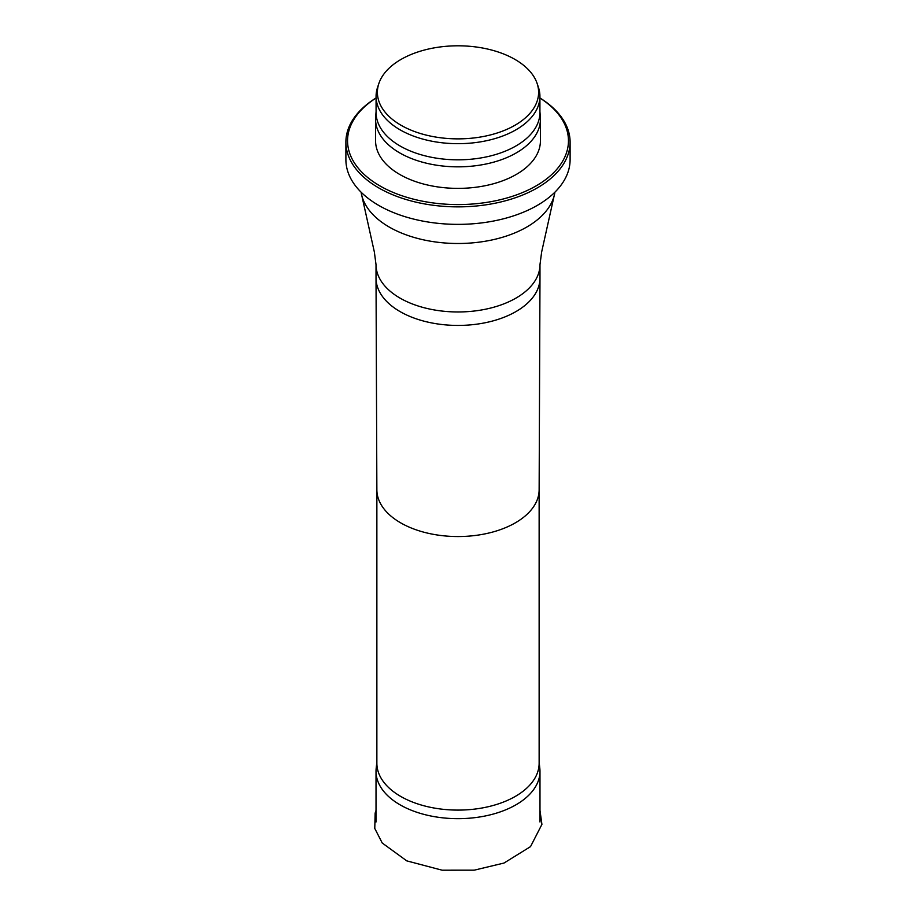<?xml version="1.0" encoding="UTF-8"?>
<svg xmlns="http://www.w3.org/2000/svg" width="916" height="916" viewBox="0 0 916 916"><rect width="100%" height="100%" fill="white"/><g stroke="black" fill="none" stroke-linecap="round" stroke-linejoin="round"><path stroke-width="1.37" d="M376.865 761.849L376.167 768.49A81.982 47.334 0 0 0 376.018 771.329A81.982 47.334 0 0 0 458 818.664A81.982 47.334 0 0 0 539.982 771.329A81.982 47.334 0 0 0 539.833 768.49L539.135 761.849M376.865 489.762L376.865 763.257A81.135 46.842 0 0 0 458 810.099A81.135 46.842 0 0 0 539.135 763.257L539.135 489.762M361.099 192.188A97.268 56.162 0 0 0 361.213 192.91A97.268 56.162 0 0 0 458 243.496A97.268 56.162 0 0 0 554.787 192.91A97.268 56.162 0 0 0 554.901 192.188M401.002 125.24A80.608 46.533 0 0 0 495.796 133.438A80.608 46.533 0 0 0 537.142 83.516A80.608 46.533 0 0 0 458 45.8A80.608 46.533 0 0 0 378.858 83.516A80.608 46.533 0 0 0 401.002 125.24M378.858 83.516L377.552 87.409A81.925 47.3 0 0 0 376.075 96.375A81.925 47.3 0 0 0 400.063 129.82A81.925 47.3 0 0 0 489.35 140.079A81.925 47.3 0 0 0 539.925 96.375A81.925 47.3 0 0 0 538.448 87.409L537.142 83.516M376.075 96.375L376.075 112.531A81.925 47.3 0 0 0 400.063 145.976A81.925 47.3 0 0 0 489.35 156.224A81.925 47.3 0 0 0 539.925 112.531L539.925 96.375M376.075 111.523L375.652 117.237A82.429 47.586 0 0 0 375.571 119.263A82.429 47.586 0 0 0 399.72 152.903A82.429 47.586 0 0 0 489.545 163.22A82.429 47.586 0 0 0 540.429 119.263A82.429 47.586 0 0 0 540.348 117.237L539.925 111.523M375.571 119.263L375.571 140.801A82.429 47.586 0 0 0 399.72 174.441A82.429 47.586 0 0 0 489.545 184.757A82.429 47.586 0 0 0 540.429 140.801L540.429 119.263M376.075 98.023A110.458 63.777 0 0 0 379.9 185.891A110.458 63.777 0 0 0 534.12 187.013A110.458 63.777 0 0 0 539.925 98.023M376.075 97.966A112.107 64.727 0 0 0 345.893 142.14A112.107 64.727 0 0 0 378.732 187.906A112.107 64.727 0 0 0 500.903 201.944A112.107 64.727 0 0 0 570.107 142.14A112.107 64.727 0 0 0 539.925 97.966M345.893 142.14L345.893 159.636A112.107 64.727 0 0 0 378.732 205.413A112.107 64.727 0 0 0 500.903 219.439A112.107 64.727 0 0 0 570.107 159.636L570.107 142.14M376.865 489.705A81.135 46.842 0 0 0 376.865 489.808A81.135 46.842 0 0 0 458 536.547A81.135 46.842 0 0 0 539.135 489.808A81.135 46.842 0 0 0 539.135 489.705M539.982 264.632A81.982 47.334 0 0 1 458 311.967A81.982 47.334 0 0 1 376.018 264.632L376.018 278.098A81.982 47.334 0 0 0 376.018 278.212A81.982 47.334 0 0 0 458 325.432A81.982 47.334 0 0 0 539.982 278.212A81.982 47.334 0 0 0 539.982 278.098L539.982 264.632L541.631 252.072L554.787 192.91M539.982 810.454L541.917 824.389L530.524 846.624L504.006 863.044L474.259 870.166L442.107 870.2L406.761 860.868L382.235 843.018L374.77 828.442L375.159 813.03L376.018 810.477M376.018 771.329L376.018 821.984M539.982 771.329L539.982 821.984M539.135 489.808L539.982 278.212M376.865 489.808L376.018 278.212M376.018 264.632L374.369 252.072L361.213 192.91"/></g></svg>
